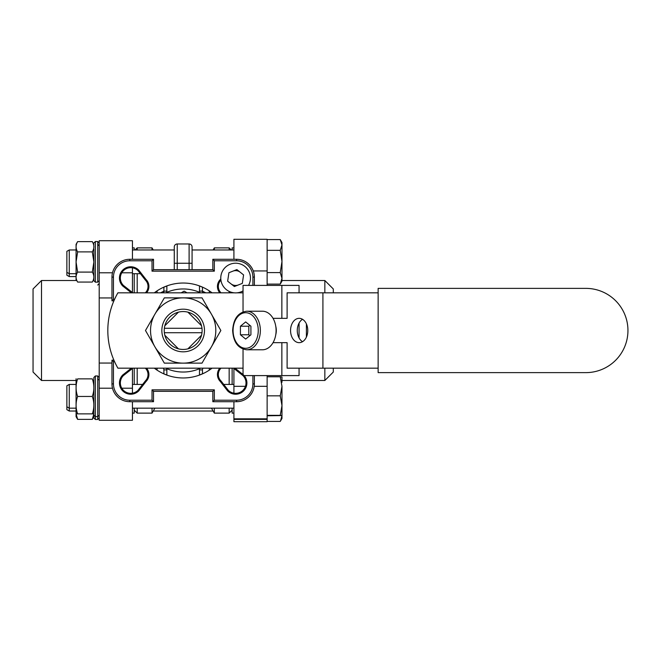 <?xml version="1.0" encoding="UTF-8"?>
<svg xmlns="http://www.w3.org/2000/svg" width="661" height="661" viewBox="0 0 661 661"><rect width="100%" height="100%" fill="white"/><g stroke="black" fill="none" stroke-linecap="round" stroke-linejoin="round"><path stroke-width="0.99" d="M231.267 249.974L229.16 247.875L214.329 247.875L214.329 249.974M232.127 410.159L229.16 413.125L229.16 408.159M229.16 384.421L229.16 368.177M229.16 292.823L229.16 291.402M229.16 249.974L229.16 247.875M134.224 410.159L137.191 413.125L137.191 408.159M135.084 249.974L137.191 247.875L137.191 249.974M137.191 273.712L137.191 292.823M137.191 368.177L137.191 384.421M221.022 368.177A8.899 8.899 0 0 0 220.939 380.852L228.276 390.287A10.386 10.386 0 0 0 245.214 386.925A10.386 10.386 0 0 0 242.967 375.605L243.554 374.936M244.173 375.597A11.27 11.27 0 0 1 235.622 394.22A11.27 11.27 0 0 1 227.607 390.882L220.27 381.438A9.791 9.791 0 0 1 219.799 368.177M146.552 368.177A9.791 9.791 0 0 1 146.081 381.438L138.736 390.882L138.066 390.287L145.412 380.852A8.899 8.899 0 0 0 145.329 368.177M138.736 390.882A11.27 11.27 0 0 1 120.302 387.239A11.27 11.27 0 0 1 122.797 374.936L131.39 368.177M132.828 368.177L123.384 375.605A10.386 10.386 0 0 0 130.729 393.328A10.386 10.386 0 0 0 138.066 390.287M145.329 292.823A8.899 8.899 0 0 0 145.412 280.148L146.081 279.562A9.791 9.791 0 0 1 146.552 292.823M174.273 269.68L174.273 246.941A2.966 2.966 0 0 1 177.239 243.975L177.239 269.68M189.112 269.68L189.112 243.975A2.966 2.966 0 0 1 192.078 246.941L192.078 269.68M167.82 285.585L162.234 287.899M163.209 373.564L167.82 375.415M212.049 292.823A47.468 47.468 0 0 0 154.302 292.823M154.302 368.177A47.468 47.468 0 0 0 212.049 368.177M229.16 413.125L214.329 413.125L214.329 408.159M152.022 249.974L152.022 247.875L137.191 247.875M154.889 408.159L152.022 413.125L137.191 413.125M152.022 413.125L152.022 408.159M211.454 408.159L214.329 413.125M209.273 370.152L209.273 368.177M213.115 249.974L214.329 247.875M153.236 249.974L152.022 247.875M157.078 292.823L157.078 290.848M157.078 370.152L157.078 368.177M202.456 291.154L205.778 292.823M209.273 292.823L209.273 290.848M160.565 292.823L163.887 291.154M113.899 300.829L111.965 300.829L111.965 277.099A17.797 17.797 0 0 1 129.771 259.294L153.509 259.294L153.509 269.68L212.842 269.68L212.842 259.294L236.58 259.294A17.797 17.797 0 0 1 254.378 277.099L254.378 285.403M254.378 375.597L254.378 383.901A17.797 17.797 0 0 1 236.58 401.706L212.842 401.706L212.842 391.32L153.509 391.32L153.509 401.706L129.771 401.706A17.797 17.797 0 0 1 111.965 383.901L111.965 360.171L113.899 360.171M131.39 292.823L122.797 286.064A11.27 11.27 0 0 1 122.756 270.076A11.27 11.27 0 0 1 138.736 270.118L146.081 279.562M234.961 368.177L243.041 374.539M219.799 292.823A9.791 9.791 0 0 1 220.27 279.562L220.807 278.868M252.899 285.403L252.899 277.099A16.318 16.318 0 0 0 236.58 260.781L214.329 260.781L214.329 271.159L152.022 271.159L152.022 260.781L129.771 260.781A16.318 16.318 0 0 0 113.452 277.099L113.452 299.35L114.56 299.35M114.56 361.65L113.452 361.65L113.452 383.901A16.318 16.318 0 0 0 129.771 400.219L152.022 400.219L152.022 389.841L214.329 389.841L214.329 400.219L236.58 400.219A16.318 16.318 0 0 0 252.899 383.901L252.899 375.597M242.967 375.605L233.523 368.177M145.412 280.148L138.066 270.713A10.386 10.386 0 0 0 123.384 270.713A10.386 10.386 0 0 0 123.384 285.395L132.828 292.823M220.27 279.562L220.939 280.148A8.899 8.899 0 0 0 221.022 292.823M199.49 375.076L199.49 369.896L202.456 369.896L202.456 373.878L202.456 369.896A2.966 2.966 0 0 1 203.01 368.177M163.887 373.878L163.887 369.896L163.887 373.878M202.456 287.122L202.456 291.104L202.456 287.122M163.887 287.122L163.887 291.104L163.887 287.122M192.078 250.354L192.078 263.26L174.273 263.26M198.531 375.415L204.117 373.101M203.142 287.436L198.531 285.585M212.842 401.706L214.329 400.219M212.842 391.32L214.329 389.841M153.509 391.32L152.022 389.841M153.509 401.706L152.022 400.219M214.329 260.781L212.842 259.294M214.329 271.159L212.842 269.68M152.022 271.159L153.509 269.68M111.965 360.171L113.452 361.65M152.022 260.781L153.509 259.294M111.965 300.829L113.452 299.35M199.63 292.36A5.932 5.932 0 0 1 199.49 291.104L202.456 291.104A2.966 2.966 0 0 0 203.01 292.823M163.887 369.896A2.966 2.966 0 0 0 163.341 368.177A2.966 2.966 0 0 1 163.887 369.896L166.853 369.896A5.932 5.932 0 0 0 166.721 368.64M163.887 291.104A2.966 2.966 0 0 1 163.341 292.823A2.966 2.966 0 0 0 163.887 291.104L166.853 291.104L166.853 285.924M138.066 270.713L138.736 270.118M122.797 286.064L123.384 285.395M145.412 380.852L146.081 381.438M122.797 374.936L123.384 375.605M220.27 381.438L220.939 380.852M228.276 390.287L227.607 390.882M41.503 380.488L33.05 372.036L33.05 288.964L41.503 280.512L41.503 380.488L76.073 380.488M134.224 413.125L132.44 413.125L134.224 413.125L134.224 408.159M134.224 247.875L132.44 247.875L134.224 247.875L134.224 249.974M134.224 273.712L134.224 292.823M134.224 368.177L134.224 384.421M132.44 401.706L132.44 420.289L99.208 420.289L99.208 297.946L111.965 297.946M99.208 363.054L111.965 363.054M99.208 297.946L99.208 240.711L132.44 240.711L99.208 240.711L132.44 240.711L132.44 259.294M132.44 393.188L132.44 368.483M132.44 292.517L132.44 267.812M324.84 292.823L324.84 280.512L281.974 280.512L281.974 274.026M333.301 292.823L333.301 288.964L324.84 280.512M233.911 413.125L232.127 413.125L232.127 408.159M232.127 384.421L232.127 368.177M232.127 249.974L232.127 247.875L233.911 247.875M267.135 375.597L267.135 421.701L233.911 421.701L233.911 401.706M267.135 285.403L267.135 239.299L233.911 239.299L233.911 259.294M233.911 368.483L233.911 393.188M324.84 368.177L324.84 380.488L333.301 372.036L333.301 368.177M164.366 332.723L201.985 332.723M178.437 348.843L164.829 335.234M201.514 335.234L187.906 348.843M201.985 328.277L164.366 328.277M187.906 312.157L201.514 325.766M164.829 325.766L178.437 312.157M69.248 411.026L66.868 409.655L66.868 385.793L69.248 384.421L69.248 411.026L76.073 411.026M267.135 415.786L281.974 415.571L280.247 415.348L281.974 405.598L281.974 386.321L280.247 376.787L281.974 377.01L281.974 382.273M280.528 420.941L281.974 415.662L281.974 405.598L280.247 395.848L281.974 386.321M267.135 415.348L280.247 415.348M267.135 395.848L280.247 395.848M267.135 376.787L280.247 376.787M93.87 410.142L93.87 377.448L95.358 375.969L95.358 419.479L93.87 417.992L93.87 410.142M76.073 378.786L76.073 413.794L77.634 413.877C75.577 408.085 75.577 402.276 77.634 396.46C75.577 390.61 75.577 384.752 77.634 378.869L92.309 378.869C94.358 384.719 94.358 390.585 92.309 396.46C94.358 402.252 94.358 408.06 92.309 413.877L93.87 413.794L92.309 419.371L77.634 419.371L76.098 413.803M76.073 413.794L76.073 416.661L77.577 419.272M77.634 396.46L92.309 396.46M77.634 413.877L92.309 413.877M77.634 378.869L92.309 378.869M93.87 378.786L93.87 417.992M165.696 292.823A41.536 41.536 0 0 1 200.655 292.823M200.655 368.177A41.536 41.536 0 0 1 165.696 368.177M187.046 292.823L184.13 291.137L181.221 292.823M307.77 330.5A12.162 8.601 -90 0 0 299.16 318.338A12.162 8.601 -90 0 0 290.559 330.5A12.162 8.601 -90 0 0 299.16 342.662A12.162 8.601 -90 0 0 307.77 330.5M302.523 341.696A12.162 8.601 90 0 1 297.276 330.5A12.162 8.601 90 0 1 302.523 319.304M275.744 326.22A12.162 8.601 90 0 1 276.298 330.5A12.162 8.601 90 0 1 275.744 334.78M243.041 368.177L117.914 368.177A75.362 75.362 0 0 1 117.914 292.823L234.225 292.823M378.142 368.177L322.915 368.177L322.915 292.823L287.105 292.823L287.105 318.338L281.859 318.338L281.859 285.403L299.061 285.403L299.061 292.823M322.915 368.177L287.105 368.177L287.105 342.662L281.859 342.662L281.859 375.597L243.041 375.597L243.041 349.124M237.026 292.823L243.041 292.823M378.142 292.823L322.915 292.823M281.859 375.597L299.061 375.597L299.061 368.177M299.061 337.92L299.061 323.08M243.041 311.876L243.041 285.403L281.859 285.403M281.859 342.662L273.034 342.662M273.034 318.338L281.859 318.338M246.718 349.785L262.45 349.785A19.285 13.633 -90 0 0 276.091 330.5A19.285 13.633 -90 0 0 262.45 311.215L246.718 311.215A19.285 13.633 90 0 1 260.351 330.5A19.285 13.633 90 0 1 246.718 349.785C238.067 348.554 233.383 342.125 232.647 330.5C233.374 318.875 238.067 312.446 246.718 311.215M250.916 326.22L245.669 321.932L240.422 326.22L240.422 334.78L245.669 339.068L250.916 334.78L250.916 326.22M249.866 325.361L248.817 326.22L248.817 334.78L249.866 335.639M248.817 334.78L240.422 334.78M248.817 326.22L240.422 326.22M306.398 323.931L306.398 337.069M378.142 288.37L378.142 372.63L585.82 372.63A42.13 42.13 0 0 0 627.95 330.5A42.13 42.13 0 0 0 585.82 288.37L378.142 288.37M183.171 351.817A21.317 21.317 0 0 1 161.854 330.5A21.317 21.317 0 0 1 183.171 309.183A21.317 21.317 0 0 1 204.489 330.5A21.317 21.317 0 0 1 183.171 351.817M183.171 311.554A18.946 18.946 0 0 0 164.234 330.5A18.946 18.946 0 0 0 183.171 349.446A18.946 18.946 0 0 0 202.117 330.5A18.946 18.946 0 0 0 183.171 311.554M154.914 314.182L145.486 330.5L164.333 363.137L202.018 363.137L220.857 330.5L202.018 297.863L164.333 297.863L154.914 314.182A32.637 32.637 0 0 0 183.171 363.137A32.637 32.637 0 0 0 211.437 314.182A32.637 32.637 0 0 0 154.914 314.182M248.511 285.403A14.831 14.831 0 0 0 243.934 265.763A14.831 14.831 0 0 0 224.393 287.742A14.831 14.831 0 0 0 243.041 290.898M242.331 283.379L243.587 274.91L236.878 269.581L228.913 272.729L227.657 281.198L234.366 286.527L242.331 283.379M93.87 249.073L93.87 280.685L93.87 249.073M93.201 280.512L93.87 280.512L93.87 279.347L92.309 282.057C94.358 278.727 94.358 275.406 92.309 272.092L93.87 261.987L92.309 251.882C94.358 248.462 94.358 245.041 92.309 241.629L77.634 241.629L76.073 244.339L76.073 261.987L77.634 251.882C75.577 248.478 75.577 245.057 77.634 241.629M69.248 276.579L66.868 275.207L66.868 251.345L69.248 249.974L69.248 276.579L76.073 276.579M281.974 244.958L281.974 242.554L280.247 239.579L281.974 244.958L280.247 250.329L281.974 261.467L281.974 244.958M267.135 284.106L280.247 284.106L281.974 278.347L280.247 272.596L281.974 261.467L281.974 281.123L280.247 284.106M267.135 272.596L280.247 272.596M267.135 250.329L280.247 250.329M267.135 239.579L280.247 239.579M280.388 421.181L281.974 418.438L281.966 415.579M267.135 421.421L280.247 421.421M77.634 282.057C75.577 278.744 75.577 275.422 77.634 272.092L76.073 261.987L76.073 279.347L77.634 282.057L92.309 282.057M77.634 251.882L92.309 251.882M93.87 244.339L92.309 241.629M77.634 272.092L92.309 272.092M66.868 272.34L69.248 273.712L76.073 273.712L76.073 280.512M240.232 272.241A7.42 7.42 0 0 0 232.895 271.15M231.011 283.858A7.42 7.42 0 0 0 238.348 284.949M166.853 369.896L166.853 375.076M199.63 368.64A5.932 5.932 0 0 0 199.49 369.896M199.49 291.104L199.49 285.924M166.721 292.36A5.932 5.932 0 0 0 166.853 291.104M254.378 383.901L252.899 383.901M236.58 401.706L236.58 400.219M252.899 277.099L254.378 277.099M236.58 260.781L236.58 259.294M129.771 401.706L129.771 400.219M111.965 383.901L113.452 383.901M129.771 260.781L129.771 259.294M113.452 277.099L111.965 277.099M99.208 388.205L112.494 388.205M121.773 388.205L132.44 388.205M99.208 272.795L112.494 272.795M121.773 272.795L132.44 272.795M267.135 270.936L253.279 270.936M267.135 386.33L254.212 386.33M245.438 386.33L233.911 386.33M267.135 419.388L233.911 419.388M99.208 417.992L97.729 419.479L97.729 375.969L99.208 377.448M233.077 330.5A17.797 12.584 -90 0 0 245.669 348.297A17.797 12.584 -90 0 0 258.253 330.5A17.797 12.584 -90 0 0 245.669 312.703A17.797 12.584 -90 0 0 233.077 330.5M95.358 282.164L97.729 282.164L97.729 241.521L95.358 241.521L95.358 282.164L93.87 280.685M189.112 243.975L177.239 243.975M99.208 240.711L132.44 240.711M41.503 280.512L76.742 280.512M267.135 418.834L233.911 418.834M324.84 380.488L281.974 380.488M69.248 384.421L76.073 384.421M132.44 384.421L142.636 384.421M223.715 384.421L233.911 384.421M66.868 406.788L69.248 408.159L76.073 408.159M132.44 408.159L233.911 408.159M97.729 375.969L95.358 375.969M99.208 415.133L97.729 416.612L95.358 416.612L93.87 415.133M95.358 241.521L93.87 243M97.729 241.521L99.208 243M97.729 282.164L99.208 280.685M97.729 285.031L99.208 283.552M97.729 244.388L99.208 245.867M97.729 419.479L95.358 419.479M97.729 378.836L99.208 380.315M132.44 273.712L140.405 273.712M69.248 249.974L76.073 249.974M132.44 249.974L174.273 249.974M192.078 249.974L233.911 249.974M134.224 411.026L135.084 411.026M153.236 411.026L213.115 411.026M231.267 411.026L232.127 411.026M93.87 416.661L92.366 419.272"/></g></svg>
